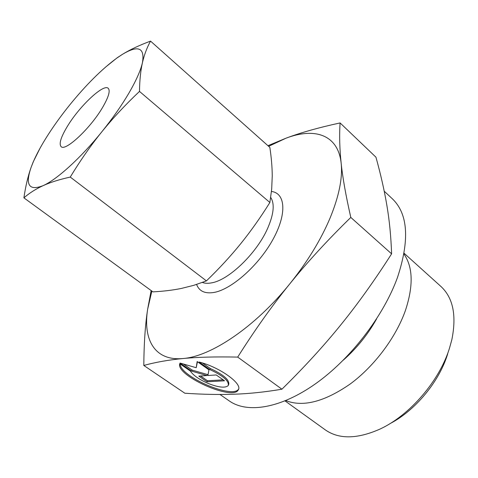 <?xml version="1.0" encoding="UTF-8"?>
<svg xmlns="http://www.w3.org/2000/svg" width="478" height="478" viewBox="0 0 478 478"><rect width="100%" height="100%" fill="white"/><g stroke="black" fill="none" stroke-linecap="round" stroke-linejoin="round"><path stroke-width="0.72" d="M404.113 253.268L440.919 286.453C453.102 297.746 456.735 315.51 451.83 339.733L449.487 348.205C439.372 381.08 409.485 415.639 379.646 429.232C357.012 439.157 338.884 439.366 325.267 429.853L285.043 400.911M447.761 353.672L447.51 354.479C438.995 381.964 415.047 410.716 389.982 423.633M403.97 254.075C413.01 267.071 413.506 285.85 405.446 310.419C395.969 337.354 374.376 366.196 350.219 383.989C324.442 401.813 302.968 407.346 285.802 400.594M384.222 191.194L392.438 198.878C408.098 213.941 409.777 240.129 397.487 277.443C383.481 316.191 350.488 359.08 315.456 383.822C280.371 408.594 247.293 413.566 229.41 401.018L219.964 394.475M350.804 217.43C345.875 195.705 342.66 177.637 341.161 163.225C342.738 177.822 339.075 196.028 330.167 217.837C320.869 239.878 307.438 261.854 289.865 283.765C307.503 261.956 327.818 239.842 350.804 217.43L391.601 253.836C374.722 280.257 357.801 303.924 340.826 324.837C323.893 345.779 304.259 367.235 281.924 389.206C265.045 392.05 249.122 393.723 234.142 394.219C219.049 394.762 202.612 394.428 184.837 393.221L143.806 365.461C155.499 362.228 168.585 359.91 183.062 358.518C197.354 357.114 215.566 356.636 237.703 357.096C254.81 329.993 272.197 305.55 289.865 283.765C255.282 326.874 210.906 356.558 183.062 358.518C154.591 361.243 142.838 339.577 147.642 309.248C145.252 324.676 143.974 343.413 143.806 365.461M340.097 122.936C318.623 127.608 300.62 132.681 286.083 138.16C314.638 127.285 338.095 134.533 341.161 163.225C339.613 148.634 339.26 135.202 340.097 122.936L375.947 157.19C380.739 174.464 384.396 190.603 386.911 205.606C389.445 220.489 391.004 236.562 391.601 253.836M199.105 362.025C219.33 367.002 242.579 383.643 238.391 389.684L238.253 389.934C232.81 401.215 175.426 375.451 179.77 363.704L190.34 371.036C193.309 375.433 199.284 379.586 208.277 383.487C218.81 387.556 225.473 388.232 228.275 385.501C229.111 380.942 222.969 375.636 209.842 369.584L199.105 362.025M216.217 374.955L224.523 380.793L207.01 381.791L198.824 376.102L206.944 375.565L191.66 371.131L180.027 363.047L196.213 367.707L197.157 361.541L208.958 369.847L207.876 375.505L216.217 374.955M197.45 361.744L196.213 367.707M183.385 364.015L192.132 370.097L207.416 374.525L206.944 375.565M191.66 371.131L192.132 370.097M200.599 375.983L207.47 380.763L223.178 379.849M207.01 381.791L207.47 380.763M202.457 362.987L210.32 368.532C223.435 374.579 229.571 379.89 228.729 384.455L228.514 384.963M209.842 369.584L210.32 368.532M180.152 363.967C179.979 376.604 233.204 399.459 238.636 388.996M237.703 357.096L281.924 389.206M151.15 290.57L147.642 309.248L151.855 291.078M268.642 146.322L286.083 138.16L267.943 145.694M102.662 107.305C90.635 128.08 65.361 151.717 61.142 146.656C58.782 143.998 60.814 137.306 67.243 126.58C79.223 106.463 103.523 83.429 108.207 88.299C110.472 90.671 108.626 97.004 102.662 107.305M40.021 148.258L33.239 161.851L31.124 167.318L33.454 161.462C36.543 154.376 40.714 146.609 45.954 138.16C52.807 127.172 60.718 116.112 69.692 104.981C86.124 84.785 101.832 69.161 116.817 58.101L122.38 54.378L117.2 57.766L105.381 67.249M139.492 91.412C139.648 80.196 140.634 70.619 142.438 62.678C140.657 70.475 136.17 80.579 128.976 92.983C121.621 105.513 112.575 118.454 101.832 131.803C112.892 118.144 125.445 104.682 139.492 91.412L269.879 202.493C260.474 217.55 250.747 231.298 240.685 243.744C230.611 256.178 219.193 268.558 206.43 280.891L193.817 285.318L181.126 288.497C172.588 290.194 163.189 291.323 152.948 291.873L23.9 197.85C29.343 193.106 35.725 189.049 43.038 185.679C50.339 182.345 59.415 179.471 70.26 177.075C80.274 160.572 90.796 145.479 101.832 131.803C80.704 158.057 56.828 179.626 43.038 185.679C28.997 191.092 25.029 184.974 31.124 167.318C28.029 175.964 25.615 186.139 23.9 197.85M150.552 41.12C139.522 45.177 130.13 49.598 122.38 54.378C138.256 44.848 144.942 47.621 142.438 62.678C144.272 54.725 146.979 47.537 150.552 41.12L269.849 147.397C271.385 157.609 272.185 167.109 272.245 175.898L271.689 189.103L269.879 202.493M70.26 177.075L206.43 280.891M376.568 318.945C367.839 334.534 356.779 348.247 343.395 360.077M271.456 191.469C285.581 193.1 287.141 214.042 272.741 239.842C258.496 265.625 231.448 289.477 213.947 292.458C204.984 293.904 199.201 291.233 196.589 284.452M270.703 197.396C274.814 203.825 273.798 214.132 267.662 228.305C256.853 253.143 228.872 280.096 211.682 282.845C208.038 283.562 204.943 283.43 202.385 282.444M238.6 389.122L238.253 389.934M116.817 58.101L117.2 57.766M33.454 161.462L33.239 161.851"/></g></svg>
